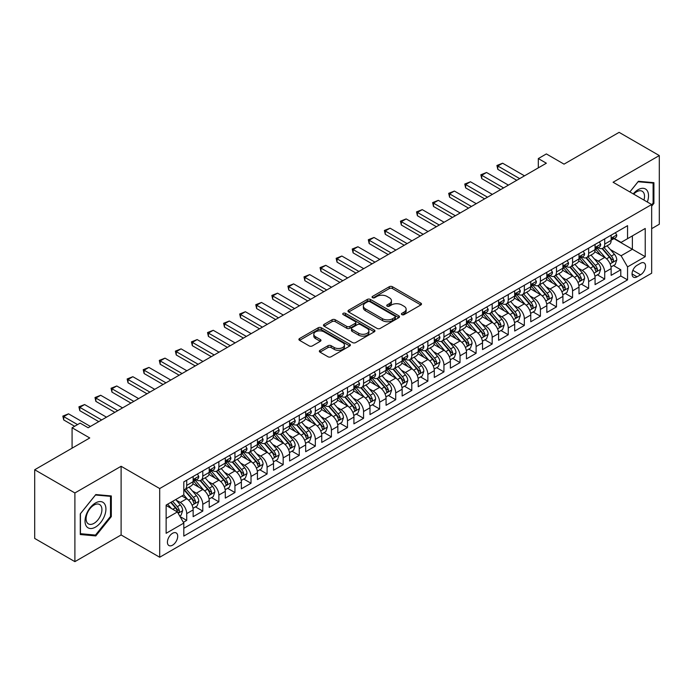 <?xml version="1.0" encoding="UTF-8"?>
<svg xmlns="http://www.w3.org/2000/svg" width="694" height="694" viewBox="0 0 694 694"><rect width="100%" height="100%" fill="white"/><g stroke="black" fill="none" stroke-linecap="round" stroke-linejoin="round"><path stroke-width="1.04" d="M401.869 314.634A1.562 0.902 0 0 0 404.082 314.634L420.842 304.952A2.229 1.293 0 0 0 421.501 304.041A2.229 1.293 0 0 0 420.842 303.131L392.44 286.726A2.229 1.293 0 0 0 389.282 286.726L372.513 296.407A1.562 0.902 0 0 0 372.062 297.049A1.562 0.902 0 0 0 372.513 297.683A1.562 0.902 0 0 0 374.725 297.683L376.894 296.433A7.14 4.121 0 0 1 386.992 296.433L389.36 297.795A7.14 4.121 0 0 1 391.451 300.719A7.14 4.121 0 0 1 389.36 303.634L387.191 304.883A1.562 0.902 0 0 0 386.732 305.525A1.562 0.902 0 0 0 387.191 306.158A1.562 0.902 0 0 0 389.403 306.158L391.572 304.909A7.14 4.121 0 0 1 401.67 304.909L404.038 306.271A7.14 4.121 0 0 1 406.129 309.186A7.14 4.121 0 0 1 404.038 312.1L401.869 313.358A1.562 0.902 0 0 0 401.41 313.992A1.562 0.902 0 0 0 401.869 314.634L401.869 313.358M172.563 545.172A7.278 4.199 120 0 0 177.317 538.761A7.278 4.199 120 0 0 176.198 532.931A7.278 4.199 120 0 0 172.563 533.296A7.278 4.199 120 0 0 167.809 539.706A7.278 4.199 120 0 0 168.928 545.536A7.278 4.199 120 0 0 172.563 545.172M320.003 350.323A2.229 1.293 0 0 0 319.353 351.233A2.229 1.293 0 0 0 320.003 352.144L327.976 356.751A2.229 1.293 0 0 0 331.133 356.751L349.75 345.994A2.229 1.293 0 0 0 350.409 345.083A2.229 1.293 0 0 0 349.75 344.172L321.348 327.776A2.229 1.293 0 0 0 318.19 327.776L299.565 338.525A2.229 1.293 0 0 0 298.914 339.435A2.229 1.293 0 0 0 299.565 340.346L309.194 345.907A2.229 1.293 0 0 0 312.352 345.907L320.324 341.301A2.229 1.293 0 0 0 320.975 340.39A2.229 1.293 0 0 0 320.324 339.479L315.544 336.729A5.968 3.444 0 0 1 313.801 334.291A5.968 3.444 0 0 1 317.488 331.107A5.968 3.444 0 0 1 323.994 331.853L342.689 342.645A5.968 3.444 0 0 1 344.441 345.083A5.968 3.444 0 0 1 340.754 348.267A5.968 3.444 0 0 1 334.248 347.521L331.133 345.725A2.229 1.293 0 0 0 327.976 345.725L320.003 350.323L320.003 352.144L327.976 347.581L327.976 345.725M651.666 228.656L659.3 224.249L659.3 155.56L619.109 132.354L564.04 164.14L546.36 153.929L538.318 158.57L546.36 163.211L88.155 427.756L80.122 423.114L72.081 427.756L72.081 448.177M74.891 492.957L74.891 561.646L121.112 534.961L121.112 466.273L74.891 492.957L34.7 469.751L89.76 437.966L72.081 427.756M121.112 466.273L159.698 488.55L651.666 204.522L651.666 273.21L159.698 557.239L159.698 488.55M659.3 155.56L613.08 182.244L651.666 204.522M377.05 328.409A2.229 1.293 0 0 0 380.208 328.409L398.833 317.661A2.229 1.293 0 0 0 399.484 316.75A2.229 1.293 0 0 0 398.833 315.839L370.423 299.444A2.229 1.293 0 0 0 367.265 299.444L348.648 310.192A2.229 1.293 0 0 0 347.998 311.103A2.229 1.293 0 0 0 348.648 312.014L377.05 328.409M343.825 314.972A1.562 0.902 0 0 1 345.412 315.189L345.412 313.332L374.292 330.006A2.229 1.293 0 0 1 374.942 330.917A2.229 1.293 0 0 1 374.292 331.827L355.666 342.576A2.229 1.293 0 0 1 352.517 342.576L324.107 326.18L324.107 324.358A2.229 1.293 0 0 0 323.456 325.269A2.229 1.293 0 0 0 324.107 326.18M324.107 324.358L332.079 319.761A2.229 1.293 0 0 1 335.237 319.761L346.757 326.406A2.229 1.293 0 0 0 349.906 326.406L355.198 323.352A2.229 1.293 0 0 0 355.849 322.441A2.229 1.293 0 0 0 355.198 321.53L343.2 314.608A1.562 0.902 0 0 1 342.749 313.974A1.562 0.902 0 0 1 343.712 313.141A1.562 0.902 0 0 1 345.412 313.332M74.891 561.646L34.7 538.44L34.7 469.751M183.372 522.313L186.712 520.387L180.041 516.536M176.241 500.148L180.275 502.473A9.091 5.248 60 0 1 186.712 513.612L193.14 509.899L193.14 516.674L202.787 511.105L195.474 506.88M192.316 490.866L196.359 493.191A9.091 5.248 60 0 1 202.787 504.33L209.215 500.617L209.215 507.392L218.862 501.823L211.549 497.598M208.4 481.584L212.433 483.909A9.091 5.248 60 0 1 218.862 495.048L225.298 491.335L225.298 498.11L234.945 492.54L227.623 488.324M224.474 472.302L228.508 474.627A9.091 5.248 60 0 1 234.945 485.765L241.373 482.052L241.373 488.828L251.02 483.258L243.707 479.042M240.549 463.019L244.592 465.344A9.091 5.248 60 0 1 251.02 476.483L257.448 472.77L257.448 479.545L267.095 473.976L259.782 469.76M256.633 453.737L260.666 456.062A9.091 5.248 60 0 1 267.095 467.201L273.531 463.488L273.531 470.263L283.169 464.694L275.856 460.478M272.707 444.455L276.741 446.78A9.091 5.248 60 0 1 283.169 457.919L289.606 454.206L289.606 460.981L299.253 455.411L291.94 451.195M288.782 435.173L292.816 437.498A9.091 5.248 60 0 1 299.253 448.636L305.681 444.923L305.681 451.699L315.328 446.129L308.015 441.913M304.857 425.89L308.899 428.215A9.091 5.248 60 0 1 315.328 439.354L321.756 435.641L321.756 442.416L331.402 436.847L324.089 432.631M320.94 416.608L324.974 418.933A9.091 5.248 60 0 1 331.402 430.072L337.839 426.359L337.839 433.134L347.486 427.565L340.164 423.349M337.015 407.326L341.049 409.651A9.091 5.248 60 0 1 347.486 420.79L353.914 417.077L353.914 423.852L363.561 418.291L356.248 414.066M353.09 398.044L357.132 400.369A9.091 5.248 60 0 1 363.561 411.507L369.989 407.794L369.989 414.578L379.635 409.009L372.322 404.784M369.173 388.761L373.207 391.086A9.091 5.248 60 0 1 379.635 402.225L386.064 398.512L386.064 405.296L395.71 399.727L388.397 395.502M385.248 379.479L389.282 381.804A9.091 5.248 60 0 1 395.71 392.943L402.147 389.23L402.147 396.014L411.794 390.444L404.472 386.22M401.323 370.197L405.357 372.522A9.091 5.248 60 0 1 411.794 383.661L418.222 379.948L418.222 386.732L427.868 381.162L420.555 376.937M417.398 360.915L421.44 363.24A9.091 5.248 60 0 1 427.868 374.378L434.297 370.665L434.297 377.449L443.943 371.88L436.63 367.655M433.481 351.632L437.515 353.957A9.091 5.248 60 0 1 443.943 365.096L450.38 361.383L450.38 368.167L460.027 362.598L452.705 358.373M449.556 342.35L453.59 344.684A9.091 5.248 60 0 1 460.027 355.822L466.455 352.11L466.455 358.885L476.101 353.315L468.788 349.091M465.631 333.068L469.673 335.402A9.091 5.248 60 0 1 476.101 346.54L482.53 342.827L482.53 349.603L492.176 344.033L484.863 339.808M481.714 323.786L485.748 326.119A9.091 5.248 60 0 1 492.176 337.258L498.604 333.545L498.604 340.32L508.251 334.751L500.938 330.526M497.789 314.503L501.823 316.837A9.091 5.248 60 0 1 508.251 327.976L514.688 324.263L514.688 331.038L524.334 325.469L517.013 321.244M513.864 305.221L517.898 307.555A9.091 5.248 60 0 1 524.334 318.693L530.763 314.981L530.763 321.756L540.409 316.186L533.096 311.962M529.938 295.939L533.981 298.273A9.091 5.248 60 0 1 540.409 309.411L546.837 305.698L546.837 312.474L556.484 306.904L549.171 302.679M546.022 286.657L550.056 288.99A9.091 5.248 60 0 1 556.484 300.129L562.921 296.416L562.921 303.191L572.567 297.622L565.246 293.397M562.097 277.374L566.131 279.708A9.091 5.248 60 0 1 572.567 290.847L578.996 287.134L578.996 293.909L588.642 288.34L581.329 284.115M578.171 268.092L582.214 270.426A9.091 5.248 60 0 1 588.642 281.564L595.07 277.852L595.07 284.627L604.717 279.057L604.717 272.282A9.091 5.248 -120 0 0 598.289 261.144L594.246 258.81M597.404 274.833L604.717 279.057M193.14 509.899A9.091 5.248 -120 0 0 186.712 498.76L181.889 495.976M209.215 500.617A9.091 5.248 -120 0 0 202.787 489.478L192.845 483.744M225.298 491.335A9.091 5.248 -120 0 0 218.862 480.196L208.92 474.462M241.373 482.052A9.091 5.248 -120 0 0 234.945 470.914L225.003 465.18M257.448 472.77A9.091 5.248 -120 0 0 251.02 461.631L241.078 455.897M273.531 463.488A9.091 5.248 -120 0 0 267.095 452.349L257.153 446.615M289.606 454.206A9.091 5.248 -120 0 0 283.169 443.067L273.228 437.333M305.681 444.923A9.091 5.248 -120 0 0 299.253 433.785L289.311 428.051M321.756 435.641A9.091 5.248 -120 0 0 315.328 424.502L305.386 418.768M337.839 426.359A9.091 5.248 -120 0 0 331.402 415.22L321.461 409.486M353.914 417.077A9.091 5.248 -120 0 0 347.486 405.938L337.536 400.204M369.989 407.794A9.091 5.248 -120 0 0 363.561 396.656L353.619 390.922M386.064 398.512A9.091 5.248 -120 0 0 379.635 387.373L369.694 381.639M402.147 389.23A9.091 5.248 -120 0 0 395.71 378.091L385.769 372.357M418.222 379.948A9.091 5.248 -120 0 0 411.794 368.809L401.852 363.075M434.297 370.665A9.091 5.248 -120 0 0 427.868 359.527L417.927 353.793M450.38 361.383A9.091 5.248 -120 0 0 443.943 350.253L434.002 344.51M466.455 352.11A9.091 5.248 -120 0 0 460.027 340.971L450.076 335.228M482.53 342.827A9.091 5.248 -120 0 0 476.101 331.689L466.16 325.946M498.604 333.545A9.091 5.248 -120 0 0 492.176 322.406L482.235 316.664M514.688 324.263A9.091 5.248 -120 0 0 508.251 313.124L498.309 307.381M530.763 314.981A9.091 5.248 -120 0 0 524.334 303.842L514.393 298.099M546.837 305.698A9.091 5.248 -120 0 0 540.409 294.56L530.468 288.817M562.921 296.416A9.091 5.248 -120 0 0 556.484 285.277L546.542 279.535M578.996 287.134A9.091 5.248 -120 0 0 572.567 275.995L562.617 270.252M595.07 277.852A9.091 5.248 -120 0 0 588.642 266.713L578.701 260.97M640.571 263.278L637.031 265.316A7.044 4.069 120 0 0 632.425 271.528A7.044 4.069 120 0 0 633.509 277.175A7.044 4.069 120 0 0 637.031 276.828L640.571 274.789A7.044 4.069 120 0 0 645.177 268.578A7.044 4.069 120 0 0 644.093 262.931A7.044 4.069 120 0 0 640.571 263.278M166.135 518.444L177.386 511.946L183.815 523.085L183.815 536.08L627.549 279.89L627.549 266.895L621.113 255.756L610.33 249.528M183.815 523.085L166.135 533.296L166.135 505.076L183.815 494.865L183.815 481.87L627.549 225.68L627.549 238.675L645.229 228.465L645.229 256.685L627.549 266.895M196.272 479.78L196.359 479.823A9.091 5.248 60 0 0 200.904 480.274L207.333 476.561A9.091 5.248 -120 0 0 209.215 472.397L209.215 467.201M212.347 470.497L212.433 470.541A9.091 5.248 60 0 0 216.979 470.992L223.416 467.279A9.091 5.248 -120 0 0 225.298 463.115L225.298 457.919M228.43 461.215L228.508 461.258A9.091 5.248 60 0 0 233.054 461.71L239.491 457.997A9.091 5.248 -120 0 0 241.373 453.833L241.373 448.636M244.505 451.933L244.592 451.976A9.091 5.248 60 0 0 249.137 452.427L255.566 448.714A9.091 5.248 -120 0 0 257.448 444.55L257.448 439.354M260.58 442.651L260.666 442.703A9.091 5.248 60 0 0 265.212 443.145L271.64 439.432A9.091 5.248 -120 0 0 273.531 435.277L273.531 430.072M276.654 433.368L276.741 433.42A9.091 5.248 60 0 0 281.287 433.863L287.724 430.15A9.091 5.248 -120 0 0 289.606 425.995L289.606 420.79M292.738 424.086L292.816 424.138A9.091 5.248 60 0 0 297.37 424.581L303.798 420.868A9.091 5.248 -120 0 0 305.681 416.712L305.681 411.507M308.813 414.804L308.899 414.856A9.091 5.248 60 0 0 313.445 415.298L319.873 411.585A9.091 5.248 -120 0 0 321.756 407.43L321.756 402.225M324.887 405.522L324.974 405.574A9.091 5.248 60 0 0 329.52 406.025L335.957 402.312A9.091 5.248 -120 0 0 337.839 398.148L337.839 392.943M340.971 396.239L341.049 396.291A9.091 5.248 60 0 0 345.595 396.742L352.032 393.03A9.091 5.248 -120 0 0 353.914 388.866L353.914 383.661M357.046 386.957L357.132 387.009A9.091 5.248 60 0 0 361.678 387.46L368.106 383.747A9.091 5.248 -120 0 0 369.989 379.583L369.989 374.378M373.12 377.675L373.207 377.727A9.091 5.248 60 0 0 377.753 378.178L384.181 374.465A9.091 5.248 -120 0 0 386.064 370.301L386.064 365.096M389.195 368.393L389.282 368.445A9.091 5.248 60 0 0 393.828 368.896L400.264 365.183A9.091 5.248 -120 0 0 402.147 361.019L402.147 355.814M405.279 359.11L405.357 359.162A9.091 5.248 60 0 0 409.911 359.613L416.339 355.901A9.091 5.248 -120 0 0 418.222 351.737L418.222 346.532M421.353 349.828L421.44 349.88A9.091 5.248 60 0 0 425.986 350.331L432.414 346.618A9.091 5.248 -120 0 0 434.297 342.454L434.297 337.249M437.428 340.546L437.515 340.598A9.091 5.248 60 0 0 442.061 341.049L448.489 337.336A9.091 5.248 -120 0 0 450.38 333.172L450.38 327.967M453.512 331.264L453.59 331.316A9.091 5.248 60 0 0 458.135 331.767L464.572 328.054A9.091 5.248 -120 0 0 466.455 323.89L466.455 318.693M469.586 321.981L469.673 322.033A9.091 5.248 60 0 0 474.219 322.484L480.647 318.772A9.091 5.248 -120 0 0 482.53 314.608L482.53 309.411M485.661 312.699L485.748 312.751A9.091 5.248 60 0 0 490.294 313.202L496.722 309.489A9.091 5.248 -120 0 0 498.604 305.325L498.604 300.129M501.736 303.417L501.823 303.469A9.091 5.248 60 0 0 506.368 303.92L512.805 300.207A9.091 5.248 -120 0 0 514.688 296.043L514.688 290.847M517.819 294.135L517.898 294.187A9.091 5.248 60 0 0 522.452 294.638L528.88 290.925A9.091 5.248 -120 0 0 530.763 286.761L530.763 281.564M533.894 284.852L533.981 284.904A9.091 5.248 60 0 0 538.527 285.355L544.955 281.643A9.091 5.248 -120 0 0 546.837 277.479L546.837 272.282M549.969 275.57L550.056 275.622A9.091 5.248 60 0 0 554.601 276.073L561.03 272.36A9.091 5.248 -120 0 0 562.921 268.196L562.921 263M566.052 266.288L566.131 266.34A9.091 5.248 60 0 0 570.676 266.791L577.113 263.078A9.091 5.248 -120 0 0 578.996 258.914L578.996 253.718M582.127 257.006L582.214 257.058A9.091 5.248 60 0 0 586.76 257.509L593.188 253.796A9.091 5.248 -120 0 0 595.07 249.632L595.07 244.435M183.815 528.281L620.792 275.995L620.792 269.775L611.145 275.344L611.145 268.569A9.091 5.248 -120 0 0 604.717 257.431L594.775 251.688M598.202 247.723L598.289 247.775A9.091 5.248 -120 0 0 602.834 248.226A9.091 5.248 -120 0 0 604.717 244.062L604.717 238.866M602.834 248.226L609.263 244.514A9.091 5.248 -120 0 0 611.145 240.35L611.145 235.153M186.712 480.196L186.712 485.392A9.091 5.248 60 0 1 184.83 489.556A9.091 5.248 60 0 1 183.815 489.929M184.83 489.556L191.258 485.843A9.091 5.248 -120 0 0 193.14 481.679L193.14 476.483M202.787 470.914L202.787 476.11A9.091 5.248 60 0 1 200.904 480.274M218.862 461.631L218.862 466.828A9.091 5.248 60 0 1 216.979 470.992M234.945 452.349L234.945 457.546A9.091 5.248 60 0 1 233.054 461.71M251.02 443.067L251.02 448.263A9.091 5.248 60 0 1 249.137 452.427M267.095 433.785L267.095 438.99A9.091 5.248 60 0 1 265.212 443.145M283.169 424.502L283.169 429.707A9.091 5.248 60 0 1 281.287 433.863M299.253 415.22L299.253 420.425A9.091 5.248 60 0 1 297.37 424.581M315.328 405.938L315.328 411.143A9.091 5.248 60 0 1 313.445 415.298M331.402 396.656L331.402 401.861A9.091 5.248 60 0 1 329.52 406.025M347.486 387.373L347.486 392.578A9.091 5.248 60 0 1 345.595 396.742M363.561 378.091L363.561 383.296A9.091 5.248 60 0 1 361.678 387.46M379.635 368.809L379.635 374.014A9.091 5.248 60 0 1 377.753 378.178M395.71 359.527L395.71 364.732A9.091 5.248 60 0 1 393.828 368.896M411.794 350.244L411.794 355.449A9.091 5.248 60 0 1 409.911 359.613M427.868 340.962L427.868 346.167A9.091 5.248 60 0 1 425.986 350.331M443.943 331.68L443.943 336.885A9.091 5.248 60 0 1 442.061 341.049M460.027 322.406L460.027 327.603A9.091 5.248 60 0 1 458.135 331.767M476.101 313.124L476.101 318.32A9.091 5.248 60 0 1 474.219 322.484M492.176 303.842L492.176 309.038A9.091 5.248 60 0 1 490.294 313.202M508.251 294.56L508.251 299.756A9.091 5.248 60 0 1 506.368 303.92M524.334 285.277L524.334 290.474A9.091 5.248 60 0 1 522.452 294.638M540.409 275.995L540.409 281.191A9.091 5.248 60 0 1 538.527 285.355M556.484 266.713L556.484 271.909A9.091 5.248 60 0 1 554.601 276.073M572.567 257.431L572.567 262.627A9.091 5.248 60 0 1 570.676 266.791M588.642 248.148L588.642 253.345A9.091 5.248 60 0 1 586.76 257.509M588.642 281.564L588.642 288.34M572.567 290.847L572.567 297.622M556.484 300.129L556.484 306.904M540.409 309.411L540.409 316.186M524.334 318.693L524.334 325.469M508.251 327.976L508.251 334.751M492.176 337.258L492.176 344.033M476.101 346.54L476.101 353.315M460.027 355.822L460.027 362.598M443.943 365.096L443.943 371.88M427.868 374.378L427.868 381.162M411.794 383.661L411.794 390.444M395.71 392.943L395.71 399.727M379.635 402.225L379.635 409.009M363.561 411.507L363.561 418.291M347.486 420.79L347.486 427.565M331.402 430.072L331.402 436.847M315.328 439.354L315.328 446.129M299.253 448.636L299.253 455.411M283.169 457.919L283.169 464.694M267.095 467.201L267.095 473.976M251.02 476.483L251.02 483.258M234.945 485.765L234.945 492.54M218.862 495.048L218.862 501.823M202.787 504.33L202.787 511.105M186.712 513.612L186.712 520.387M177.386 511.946L166.135 505.449M621.113 255.756L632.373 249.259L632.373 235.891L645.229 228.465M613.956 238.632L645.229 256.685M614.277 238.441L621.113 242.388L627.549 238.675M121.112 534.961L159.698 557.239M538.318 158.57L538.318 167.853M613.479 265.55L620.792 269.775M620.792 275.995L627.549 279.89M651.666 206.153L653.913 203.351L653.913 182.669L638.402 181.281L629.848 191.926M80.278 534.536L95.789 535.924L111.309 516.622L111.309 495.941L95.789 494.553L80.278 513.855L80.278 534.536M653.106 202.891L653.913 203.351M110.502 516.163L111.309 516.622M94.158 534.979L95.789 535.924M402.494 314.85L404.038 313.957A7.14 4.121 0 0 0 406.129 311.042L406.129 309.186M391.451 300.719L391.451 302.575A7.14 4.121 0 0 1 389.36 305.49L387.816 306.375M420.842 303.131L420.842 304.952L392.44 288.583A2.229 1.293 0 0 0 389.282 288.583L373.138 297.908M398.798 317.678L370.423 301.3A2.229 1.293 0 0 0 367.265 301.3L348.674 312.031M394.886 317.392A1.562 0.902 0 0 0 395.346 316.75A1.562 0.902 0 0 0 394.886 316.108L369.954 301.717A1.562 0.902 0 0 0 367.742 301.717L365.452 303.035A7.14 4.121 0 0 0 363.361 305.95A7.14 4.121 0 0 0 365.452 308.873L382.498 318.711A7.14 4.121 0 0 0 392.596 318.711L394.886 317.392L394.886 319.249A1.562 0.902 0 0 0 395.346 318.607L395.346 316.75M363.361 305.95L363.361 307.806A7.14 4.121 0 0 0 365.452 310.73L365.452 308.873M394.886 319.249L392.596 320.567A7.14 4.121 0 0 1 382.498 320.567L365.452 310.73M324.141 326.197L332.079 321.617L332.079 319.761M355.849 322.441L355.849 324.298A2.229 1.293 0 0 1 355.198 325.208L349.906 328.262A2.229 1.293 0 0 1 346.757 328.262L335.237 321.617A2.229 1.293 0 0 0 332.079 321.617M345.412 315.189L374.266 331.845M358.711 333.311A5.968 3.444 0 0 0 365.218 334.057A5.968 3.444 0 0 0 368.896 330.873A5.968 3.444 0 0 0 367.152 328.436L360.559 324.627A2.229 1.293 0 0 0 357.41 324.627L352.118 327.681A2.229 1.293 0 0 0 351.468 328.592A2.229 1.293 0 0 0 352.118 329.503L358.711 333.311L358.711 335.167A5.968 3.444 0 0 0 365.218 335.913A5.968 3.444 0 0 0 368.896 332.73L368.896 330.873M351.468 328.592L351.468 330.448A2.229 1.293 0 0 0 352.118 331.359L352.118 329.503M358.711 335.167L352.118 331.359M344.441 345.083L344.441 346.939A5.968 3.444 0 0 1 340.754 350.123A5.968 3.444 0 0 1 334.248 349.377L331.133 347.581A2.229 1.293 0 0 0 327.976 347.581M313.801 334.291L313.801 336.148A5.968 3.444 0 0 0 315.544 338.585L315.544 336.729M320.29 341.318L315.544 338.585M349.75 344.172L349.75 345.994L321.348 329.633A2.229 1.293 0 0 0 318.19 329.633L299.6 340.364M611.015 266.973L615.17 264.579L616.775 259.938A6.029 3.479 -120 0 0 614.433 254.273L607.085 245.771M605.61 258.012L597.213 248.296M600.831 255.184L595.964 249.545A14.435 8.337 -120 0 0 595.513 249.042M602.019 248.547L609.445 257.153A6.029 3.479 60 0 1 611.596 261.308C612.498 262.514 613.14 262.141 613.522 260.189A6.029 3.479 -120 0 0 611.371 256.043L604.032 247.532M602.453 248.409L610.434 257.656A3.071 1.77 60 0 1 611.206 258.853L613.522 260.189M611.596 261.308L612.03 262.02M615.413 232.69L616.775 235.058A6.029 3.479 60 0 1 615.526 237.721L612.472 239.491A6.029 3.479 -120 0 0 613.522 238.103L613.392 237.565M611.353 239.768L611.371 239.768A6.029 3.479 -120 0 0 612.472 239.491M612.741 237.652L613.522 238.103C613.14 237.192 612.498 237.565 611.596 239.213A6.029 3.479 60 0 1 611.145 240.072M519.667 178.618L497.806 165.996L497.806 169.345L496.921 165.484L502.63 163.211L524.49 175.834M516.778 180.293L497.806 169.345M502.63 163.211L497.806 165.996L496.921 165.484M647.337 202.023A14.782 8.536 120 0 0 638.081 189.714A14.782 8.536 120 0 0 633.24 193.878M643.963 200.072A11.191 6.463 120 0 0 642.21 191.249A11.191 6.463 120 0 0 636.615 191.796A11.191 6.463 120 0 0 633.683 194.138M629.874 191.943L638.081 181.741L653.106 183.077L653.106 203.125L651.666 204.921M652.117 182.505L653.106 183.077M104.525 515.859A14.782 8.536 120 0 0 100.699 501.589A14.782 8.536 120 0 0 86.42 514.245A14.782 8.536 120 0 0 90.246 528.516A14.782 8.536 120 0 0 104.525 515.859M100.856 514.818A11.191 6.463 120 0 0 99.598 504.512A11.191 6.463 120 0 0 87.158 513.595A11.191 6.463 120 0 0 88.416 523.901A11.191 6.463 120 0 0 100.856 514.818M80.443 533.755L80.443 513.707L95.468 495.013L110.502 496.349L110.502 516.397L95.468 535.091L80.278 533.66M109.505 495.776L110.502 496.349M594.94 276.255L599.087 273.861L600.7 269.22A6.029 3.479 -120 0 0 598.349 263.555L591.002 255.054M589.536 267.294L581.138 257.578M584.756 264.466L579.88 258.827A14.435 8.337 -120 0 0 579.438 258.324M585.936 257.83L593.37 266.435A6.029 3.479 60 0 1 595.513 270.591C596.424 271.796 597.066 271.423 597.447 269.472A6.029 3.479 -120 0 0 595.296 265.325L587.948 256.815M586.378 257.691L594.359 266.938A3.071 1.77 60 0 1 595.131 268.136L597.447 269.472M595.513 270.591L595.955 271.302M578.857 285.538L583.012 283.143L584.617 278.494A6.029 3.479 -120 0 0 582.275 272.837L574.927 264.336M573.461 276.576L565.063 266.86M568.681 273.748L563.806 268.11A14.435 8.337 -120 0 0 563.363 267.606M569.861 267.112L577.287 275.718A6.029 3.479 60 0 1 579.438 279.873C580.34 281.079 580.991 280.706 581.364 278.754A6.029 3.479 -120 0 0 579.221 274.607L571.873 266.097M570.294 266.973L578.284 276.221A3.071 1.77 60 0 1 579.056 277.418L581.364 278.754M579.438 279.873L579.88 280.584M562.782 294.82L566.937 292.426L568.542 287.776A6.029 3.479 -120 0 0 566.2 282.12L558.852 273.618M557.377 285.859L548.98 276.143M552.606 283.031L547.731 277.392A14.435 8.337 -120 0 0 547.28 276.889M553.786 276.394L561.212 285A6.029 3.479 60 0 1 563.363 289.146C564.265 290.361 564.907 289.988 565.289 288.036A6.029 3.479 -120 0 0 563.146 283.889L555.799 275.379M554.22 276.255L562.201 285.503A3.071 1.77 60 0 1 562.981 286.7L565.289 288.036M563.363 289.146L563.797 289.866M546.707 304.102L550.863 301.708L552.467 297.058A6.029 3.479 -120 0 0 550.116 291.402L542.777 282.9M541.303 295.141L532.905 285.425M536.523 292.313L531.656 286.674A14.435 8.337 -120 0 0 531.205 286.171M537.703 285.676L545.137 294.282A6.029 3.479 60 0 1 547.288 298.429C548.191 299.643 548.833 299.27 549.214 297.318A6.029 3.479 -120 0 0 547.063 293.172L539.724 284.661M538.145 285.538L546.126 294.785A3.071 1.77 60 0 1 546.898 295.982L549.214 297.318M547.288 298.429L547.722 299.149M599.33 241.972L600.7 244.34A6.029 3.479 60 0 1 599.451 247.003L596.398 248.773A6.029 3.479 -120 0 0 597.447 247.385L597.317 246.847M595.27 249.051L595.296 249.051A6.029 3.479 -120 0 0 596.398 248.773M596.667 246.934L597.447 247.385C597.066 246.474 596.424 246.847 595.513 248.495A6.029 3.479 60 0 1 595.07 249.354M503.592 187.9L481.731 175.278L481.731 178.618L480.847 174.767L486.546 172.494L508.416 185.116M500.695 189.575L481.731 178.618M486.546 172.494L481.731 175.278L480.847 174.767M583.255 251.254L584.617 253.622A6.029 3.479 60 0 1 583.376 256.286L580.323 258.055A6.029 3.479 -120 0 0 581.364 256.667L581.242 256.129M579.195 258.333L579.221 258.333A6.029 3.479 -120 0 0 580.323 258.055M580.592 256.216L581.364 256.667C580.991 255.756 580.349 256.129 579.438 257.778A6.029 3.479 60 0 1 578.996 258.636M487.518 197.183L465.648 184.561L465.648 187.9L464.763 184.049L470.471 181.776L492.341 194.398M484.62 198.857L465.648 187.9M470.471 181.776L465.648 184.561L464.763 184.049M567.18 260.536L568.542 262.905A6.029 3.479 60 0 1 567.293 265.568L564.239 267.329A6.029 3.479 -120 0 0 565.289 265.949L565.168 265.412M563.12 267.615L563.146 267.615A6.029 3.479 -120 0 0 564.239 267.329M564.517 265.498L565.289 265.949C564.916 265.039 564.265 265.412 563.363 267.06A6.029 3.479 60 0 1 562.921 267.919M471.434 206.465L449.573 193.843L449.573 197.183L448.688 193.331L454.397 191.058L476.258 203.68M468.545 208.139L449.573 197.183M454.397 191.058L449.573 193.843L448.688 193.331M551.097 269.819L552.467 272.187A6.029 3.479 60 0 1 551.218 274.85L548.165 276.611A6.029 3.479 -120 0 0 549.214 275.223L549.084 274.694M547.037 276.897L547.063 276.897A6.029 3.479 -120 0 0 548.165 276.611M548.434 274.781L549.214 275.223C548.833 274.321 548.191 274.694 547.288 276.342A6.029 3.479 60 0 1 546.837 277.201M455.359 215.747L433.498 203.125L433.498 206.465L432.614 202.613L438.322 200.34L460.183 212.963M452.471 217.422L433.498 206.465M438.322 200.34L433.498 203.125L432.614 202.613M530.624 313.384L534.779 310.981L536.393 306.34A6.029 3.479 -120 0 0 534.042 300.684L526.694 292.183M525.228 304.423L516.83 294.707M520.448 301.595L515.573 295.956A14.435 8.337 -120 0 0 515.13 295.453M521.628 294.959L529.062 303.564A6.029 3.479 60 0 1 531.205 307.711C532.116 308.925 532.758 308.552 533.139 306.601A6.029 3.479 -120 0 0 530.988 302.454L523.64 293.944M522.062 294.82L530.051 304.067A3.071 1.77 60 0 1 530.823 305.265L533.139 306.601M531.205 307.711L531.647 308.431M535.022 279.101L536.393 281.469A6.029 3.479 60 0 1 535.143 284.132L532.09 285.893A6.029 3.479 -120 0 0 533.139 284.505L533.009 283.976M530.962 286.18L530.988 286.18A6.029 3.479 -120 0 0 532.09 285.893M532.359 284.063L533.139 284.505C532.758 283.603 532.116 283.976 531.205 285.624A6.029 3.479 60 0 1 530.763 286.483M439.285 225.029L417.415 212.407L417.415 215.747L416.53 211.896L422.238 209.623L444.108 222.245M436.387 226.704L417.415 215.747M422.238 209.623L417.415 212.407L416.53 211.896M514.549 322.667L518.704 320.264L520.309 315.623A6.029 3.479 -120 0 0 517.967 309.966L510.619 301.465M509.144 313.705L500.756 303.989M504.373 310.877L499.498 305.239A14.435 8.337 -120 0 0 499.047 304.735M505.553 304.241L512.979 312.847A6.029 3.479 60 0 1 515.13 316.993C516.032 318.208 516.674 317.835 517.056 315.883A6.029 3.479 -120 0 0 514.913 311.736L507.566 303.226M505.987 304.102L513.976 313.35A3.071 1.77 60 0 1 514.748 314.547L517.056 315.883M515.13 316.993L515.564 317.713M518.947 288.383L520.309 290.751A6.029 3.479 60 0 1 519.069 293.415L516.006 295.176A6.029 3.479 -120 0 0 517.056 293.788L516.935 293.258M514.887 295.462L514.913 295.462A6.029 3.479 -120 0 0 516.006 295.176M516.284 293.345L517.056 293.788C516.683 292.885 516.041 293.258 515.13 294.907A6.029 3.479 60 0 1 514.688 295.765M423.21 234.312L401.34 221.69L401.34 225.029L400.455 221.178L406.163 218.905L428.033 231.527M420.312 235.986L401.34 225.029M406.163 218.905L401.34 221.69L400.455 221.178M498.474 331.949L502.63 329.546L504.234 324.905A6.029 3.479 -120 0 0 501.892 319.249L494.544 310.747M493.07 322.988L484.672 313.272M488.29 320.16L483.423 314.521A14.435 8.337 -120 0 0 482.972 314.018M489.478 313.523L496.904 322.129A6.029 3.479 60 0 1 499.055 326.275C499.958 327.49 500.6 327.117 500.981 325.165A6.029 3.479 -120 0 0 498.83 321.018L491.491 312.508M489.912 313.384L497.893 322.632A3.071 1.77 60 0 1 498.665 323.829L500.981 325.165M499.055 326.275L499.489 326.995M502.872 297.665L504.234 300.034A6.029 3.479 60 0 1 502.985 302.697L499.932 304.458A6.029 3.479 -120 0 0 500.981 303.07L500.851 302.541M498.812 304.744L498.83 304.744A6.029 3.479 -120 0 0 499.932 304.458M500.201 302.627L500.981 303.07C500.6 302.168 499.958 302.541 499.055 304.189A6.029 3.479 60 0 1 498.604 305.048M407.126 243.594L385.265 230.972L385.265 234.312L384.381 230.46L390.089 228.187L411.95 240.809M404.238 245.268L385.265 234.312M390.089 228.187L385.265 230.972L384.381 230.46M482.399 341.231L486.546 338.828L488.16 334.187A6.029 3.479 -120 0 0 485.809 328.531L478.47 320.029M476.995 332.27L468.597 322.554M472.215 329.442L467.34 323.803A14.435 8.337 -120 0 0 466.897 323.3M473.395 322.805L480.829 331.411A6.029 3.479 60 0 1 482.972 335.558C483.883 336.772 484.525 336.399 484.906 334.447A6.029 3.479 -120 0 0 482.755 330.301L475.407 321.79M473.837 322.667L481.818 331.914A3.071 1.77 60 0 1 482.59 333.111L484.906 334.447M482.972 335.558L483.414 336.278M486.789 306.948L488.16 309.316A6.029 3.479 60 0 1 486.91 311.979L483.857 313.74A6.029 3.479 -120 0 0 484.906 312.352L484.776 311.823M482.729 314.026L482.755 314.026A6.029 3.479 -120 0 0 483.857 313.74M484.126 311.91L484.906 312.352C484.525 311.45 483.883 311.823 482.972 313.471A6.029 3.479 60 0 1 482.53 314.33M391.052 252.876L369.191 240.254L369.191 243.594L368.306 239.742L374.014 237.469L395.875 250.092M388.154 254.551L369.191 243.594M374.014 237.469L369.191 240.254L368.306 239.742M466.316 350.513L470.471 348.11L472.076 343.469A6.029 3.479 -120 0 0 469.734 337.813L462.386 329.312M460.92 341.552L452.523 331.836M456.14 338.724L451.265 333.085A14.435 8.337 -120 0 0 450.822 332.582M457.32 332.088L464.746 340.693A6.029 3.479 60 0 1 466.897 344.84C467.799 346.054 468.45 345.681 468.823 343.73A6.029 3.479 -120 0 0 466.68 339.583L459.333 331.073M457.754 331.949L465.743 341.196A3.071 1.77 60 0 1 466.515 342.394L468.823 343.73M466.897 344.84L467.34 345.56M470.714 316.23L472.076 318.598A6.029 3.479 60 0 1 470.836 321.261L467.782 323.022A6.029 3.479 -120 0 0 468.823 321.634L468.702 321.105M466.654 323.309L466.68 323.309A6.029 3.479 -120 0 0 467.782 323.022M468.051 321.192L468.823 321.634C468.45 320.732 467.808 321.105 466.897 322.753A6.029 3.479 60 0 1 466.455 323.612M374.977 262.159L353.107 249.536L353.107 252.876L352.222 249.025L357.931 246.752L379.8 259.374M372.079 263.833L353.107 252.876M357.931 246.752L353.107 249.536L352.222 249.025M450.241 359.796L454.397 357.393L456.001 352.752A6.029 3.479 -120 0 0 453.659 347.095L446.311 338.594M444.837 350.834L436.448 341.118M440.065 348.006L435.19 342.368A14.435 8.337 -120 0 0 434.739 341.864M441.245 341.37L448.671 349.976A6.029 3.479 60 0 1 450.822 354.122C451.725 355.337 452.367 354.964 452.748 353.012A6.029 3.479 -120 0 0 450.606 348.865L443.258 340.355M441.679 341.231L449.66 350.479A3.071 1.77 60 0 1 450.441 351.676L452.748 353.012M450.822 354.122L451.256 354.842M454.639 325.512L456.001 327.88A6.029 3.479 60 0 1 454.752 330.544L451.699 332.305A6.029 3.479 -120 0 0 452.748 330.917L452.627 330.387M450.579 332.591L450.606 332.591A6.029 3.479 -120 0 0 451.699 332.305M451.976 330.474L452.748 330.917C452.375 330.014 451.725 330.387 450.822 332.036A6.029 3.479 60 0 1 450.38 332.894M358.893 271.441L337.032 258.819L337.032 262.159L336.148 258.307L341.856 256.034L363.717 268.656M356.005 273.115L337.032 262.159M341.856 256.034L337.032 258.819L336.148 258.307M434.166 369.078L438.322 366.675L439.927 362.034A6.029 3.479 -120 0 0 437.576 356.378L430.237 347.876M428.762 360.117L420.364 350.401M423.982 357.289L419.115 351.65A14.435 8.337 -120 0 0 418.664 351.147M425.162 350.652L432.596 359.258A6.029 3.479 60 0 1 434.748 363.404C435.65 364.619 436.292 364.246 436.673 362.294A6.029 3.479 -120 0 0 434.522 358.147L427.183 349.637M425.604 350.513L433.585 359.761A3.071 1.77 60 0 1 434.357 360.958L436.673 362.294M434.748 363.404L435.181 364.124M438.556 334.794L439.927 337.163A6.029 3.479 60 0 1 438.677 339.826L435.624 341.587A6.029 3.479 -120 0 0 436.673 340.199L436.543 339.67M434.505 341.873L434.522 341.873A6.029 3.479 -120 0 0 435.624 341.587M435.893 339.756L436.673 340.199C436.292 339.297 435.65 339.67 434.748 341.318A6.029 3.479 60 0 1 434.297 342.177M342.819 280.723L320.958 268.101L320.958 271.441L320.073 267.589L325.781 265.316L347.642 277.938M339.93 282.397L320.958 271.441M325.781 265.316L320.958 268.101L320.073 267.589M418.083 378.36L422.238 375.957L423.852 371.316A6.029 3.479 -120 0 0 421.501 365.66L414.153 357.158M412.687 369.399L404.29 359.683M407.907 366.571L403.032 360.932A14.435 8.337 -120 0 0 402.589 360.429M409.087 359.934L416.521 368.54A6.029 3.479 60 0 1 418.664 372.687C419.575 373.901 420.217 373.528 420.599 371.576A6.029 3.479 -120 0 0 418.447 367.421L411.1 358.919M409.529 359.796L417.51 369.043A3.071 1.77 60 0 1 418.282 370.24L420.599 371.576M418.664 372.687L419.107 373.407M422.481 344.077L423.852 346.445A6.029 3.479 60 0 1 422.603 349.108L419.549 350.869A6.029 3.479 -120 0 0 420.599 349.481L420.469 348.952M418.421 351.155L418.447 351.155A6.029 3.479 -120 0 0 419.549 350.869M419.818 349.039L420.599 349.481C420.217 348.579 419.575 348.952 418.664 350.6A6.029 3.479 60 0 1 418.222 351.459M326.744 290.005L304.874 277.383L304.874 280.723L303.989 276.871L309.697 274.598L331.567 287.221M323.846 291.68L304.874 280.723M309.697 274.598L304.874 277.383L303.989 276.871M402.008 387.642L406.163 385.239L407.768 380.598A6.029 3.479 -120 0 0 405.426 374.942L398.078 366.441M396.604 378.681L388.215 368.965M391.832 375.853L386.957 370.214A14.435 8.337 -120 0 0 386.506 369.711M393.012 369.217L400.438 377.822A6.029 3.479 60 0 1 402.589 381.969C403.492 383.183 404.134 382.81 404.515 380.859A6.029 3.479 -120 0 0 402.373 376.703L395.025 368.202M393.446 369.078L401.436 378.325A3.071 1.77 60 0 1 402.208 379.523L404.515 380.859M402.589 381.969L403.032 382.689M406.406 353.359L407.768 355.727A6.029 3.479 60 0 1 406.528 358.39L403.466 360.151A6.029 3.479 -120 0 0 404.515 358.763L404.394 358.234M402.347 360.438L402.373 360.438A6.029 3.479 -120 0 0 403.466 360.151M403.743 358.321L404.515 358.763C404.142 357.861 403.5 358.234 402.589 359.882A6.029 3.479 60 0 1 402.147 360.741M310.669 299.288L288.799 286.665L288.799 290.005L287.915 286.154L293.623 283.881L315.492 296.503M307.772 300.962L288.799 290.005M293.623 283.881L288.799 286.665L287.915 286.154M385.933 396.925L390.089 394.522L391.694 389.881A6.029 3.479 -120 0 0 389.351 384.224L382.004 375.723M380.529 387.963L372.131 378.247M375.749 385.135L370.882 379.497A14.435 8.337 -120 0 0 370.431 378.993M376.937 378.499L384.363 387.105A6.029 3.479 60 0 1 386.515 391.251C387.417 392.466 388.059 392.093 388.44 390.141A6.029 3.479 -120 0 0 386.289 385.985L378.95 377.484M377.371 378.36L385.352 387.608A3.071 1.77 60 0 1 386.124 388.805L388.44 390.141M386.515 391.251L386.948 391.971M390.332 362.641L391.694 365.009A6.029 3.479 60 0 1 390.444 367.673L387.391 369.434A6.029 3.479 -120 0 0 388.44 368.046L388.31 367.516M386.272 369.72L386.289 369.72A6.029 3.479 -120 0 0 387.391 369.434M387.66 367.603L388.44 368.046C388.059 367.143 387.417 367.508 386.515 369.165A6.029 3.479 60 0 1 386.064 370.023M294.586 308.57L272.725 295.948L272.725 299.288L271.84 295.436L277.548 293.163L299.409 305.785M291.697 310.244L272.725 299.288M277.548 293.163L272.725 295.948L271.84 295.436M369.859 406.207L374.014 403.804L375.619 399.163A6.029 3.479 -120 0 0 373.268 393.507L365.929 385.005M364.454 397.246L356.057 387.53M359.674 394.418L354.799 388.779A14.435 8.337 -120 0 0 354.356 388.276M360.854 387.781L368.288 396.387A6.029 3.479 60 0 1 370.431 400.533C371.342 401.748 371.984 401.375 372.366 399.423A6.029 3.479 -120 0 0 370.214 395.268L362.867 386.766M361.296 387.642L369.277 396.89A3.071 1.77 60 0 1 370.049 398.087L372.366 399.423M370.431 400.533L370.874 401.253M374.248 371.923L375.619 374.292A6.029 3.479 60 0 1 374.37 376.955L371.316 378.716A6.029 3.479 -120 0 0 372.366 377.328L372.236 376.799M370.188 379.002L370.214 379.002A6.029 3.479 -120 0 0 371.316 378.716M371.585 376.885L372.366 377.328C371.984 376.426 371.342 376.79 370.431 378.447A6.029 3.479 60 0 1 369.989 379.306M278.511 317.852L256.65 305.23L256.65 308.57L255.765 304.718L261.473 302.445L283.334 315.067M275.613 319.526L256.65 308.57M261.473 302.445L256.65 305.23L255.765 304.718M353.775 415.489L357.931 413.086L359.535 408.445A6.029 3.479 -120 0 0 357.193 402.789L349.845 394.287M348.379 406.528L339.982 396.812M343.599 403.7L338.724 398.061A14.435 8.337 -120 0 0 338.282 397.558M344.779 397.063L352.205 405.669A6.029 3.479 60 0 1 354.356 409.816C355.267 411.03 355.909 410.657 356.291 408.705A6.029 3.479 -120 0 0 354.14 404.55L346.792 396.048M345.213 396.925L353.203 406.172A3.071 1.77 60 0 1 353.975 407.369L356.291 408.705M354.356 409.816L354.799 410.536M358.173 381.206L359.535 383.574A6.029 3.479 60 0 1 358.295 386.237L355.241 387.998A6.029 3.479 -120 0 0 356.291 386.61L356.161 386.081M354.113 388.284L354.14 388.284A6.029 3.479 -120 0 0 355.241 387.998M355.51 386.168L356.291 386.61C355.909 385.708 355.267 386.072 354.356 387.729A6.029 3.479 60 0 1 353.914 388.588M262.436 327.134L240.566 314.512L240.566 317.852L239.682 314L245.39 311.727L267.259 324.35M259.539 328.809L240.566 317.852M245.39 311.727L240.566 314.512L239.682 314M337.7 424.771L341.856 422.368L343.461 417.727A6.029 3.479 -120 0 0 341.118 412.071L333.771 403.57M332.296 415.81L323.907 406.094M327.525 412.982L322.649 407.343A14.435 8.337 -120 0 0 322.198 406.84M328.704 406.346L336.13 414.951A6.029 3.479 60 0 1 338.282 419.098C339.184 420.312 339.826 419.939 340.207 417.988A6.029 3.479 -120 0 0 338.065 413.832L330.717 405.331M329.138 406.207L337.119 415.446A3.071 1.77 60 0 1 337.9 416.652L340.207 417.988M338.282 419.098L338.715 419.818M342.099 390.488L343.461 392.856A6.029 3.479 60 0 1 342.211 395.519L339.158 397.28A6.029 3.479 -120 0 0 340.207 395.892L340.086 395.363M338.039 397.567L338.065 397.567A6.029 3.479 -120 0 0 339.158 397.28M339.435 395.441L340.207 395.892C339.834 394.99 339.184 395.354 338.282 397.011A6.029 3.479 60 0 1 337.839 397.862M246.353 336.417L224.492 323.794L224.492 327.134L223.607 323.283L229.315 321.01L251.176 333.632M243.464 338.091L224.492 327.134M229.315 321.01L224.492 323.794L223.607 323.283M321.626 434.054L325.781 431.651L327.386 427.01A6.029 3.479 -120 0 0 325.035 421.353L317.696 412.852M316.221 425.092L307.824 415.376M311.441 422.264L306.575 416.626A14.435 8.337 -120 0 0 306.123 416.122M312.621 415.628L320.055 424.234A6.029 3.479 60 0 1 322.207 428.38C323.109 429.595 323.751 429.222 324.133 427.27A6.029 3.479 -120 0 0 321.981 423.114L314.642 414.613M313.063 415.489L321.044 424.728A3.071 1.77 60 0 1 321.816 425.934L324.133 427.27M322.207 428.38L322.641 429.1M326.015 399.77L327.386 402.138A6.029 3.479 60 0 1 326.137 404.802L323.083 406.563A6.029 3.479 -120 0 0 324.133 405.175L324.003 404.645M321.964 406.849L321.981 406.849A6.029 3.479 -120 0 0 323.083 406.563M323.352 404.723L324.133 405.175C323.751 404.272 323.109 404.637 322.207 406.294A6.029 3.479 60 0 1 321.756 407.144M230.278 345.699L208.417 333.077L208.417 336.417L207.532 332.565L213.24 330.292L235.101 342.914M227.389 347.373L208.417 336.417M213.24 330.292L208.417 333.077L207.532 332.565M305.542 443.336L309.697 440.933L311.311 436.292A6.029 3.479 -120 0 0 308.96 430.636L301.612 422.134M300.146 434.375L291.749 424.659M295.366 431.547L290.491 425.908A14.435 8.337 -120 0 0 290.049 425.405M296.546 424.91L303.981 433.516A6.029 3.479 60 0 1 306.123 437.662C307.034 438.877 307.676 438.504 308.058 436.552A6.029 3.479 -120 0 0 305.907 432.397L298.559 423.895M296.989 424.771L304.97 434.01A3.071 1.77 60 0 1 305.742 435.216L308.058 436.552M306.123 437.662L306.566 438.382M309.94 409.052L311.311 411.421A6.029 3.479 60 0 1 310.062 414.084L307.008 415.845A6.029 3.479 -120 0 0 308.058 414.457L307.928 413.928M305.881 416.131L305.907 416.131A6.029 3.479 -120 0 0 307.008 415.845M307.277 414.006L308.058 414.457C307.676 413.555 307.034 413.919 306.123 415.576A6.029 3.479 60 0 1 305.681 416.426M214.203 354.981L192.333 342.359L192.333 345.699L191.449 341.847L197.157 339.574L219.026 352.196M211.306 356.655L192.333 345.699M197.157 339.574L192.333 342.359L191.449 341.847M289.467 452.618L293.623 450.215L295.228 445.574A6.029 3.479 -120 0 0 292.885 439.918L285.538 431.416M284.063 443.657L275.674 433.941M279.292 440.829L274.416 435.19A14.435 8.337 -120 0 0 273.965 434.687M280.471 434.192L287.897 442.798A6.029 3.479 60 0 1 290.049 446.945C290.951 448.159 291.601 447.786 291.974 445.834A6.029 3.479 -120 0 0 289.832 441.679L282.484 433.177M280.905 434.054L288.895 443.293A3.071 1.77 60 0 1 289.667 444.498L291.974 445.834M290.049 446.945L290.491 447.665M293.866 418.335L295.228 420.703A6.029 3.479 60 0 1 293.987 423.366L290.925 425.127A6.029 3.479 -120 0 0 291.974 423.739L291.853 423.21M289.806 425.413L289.832 425.413A6.029 3.479 -120 0 0 290.925 425.127M291.202 423.288L291.974 423.739C291.601 422.837 290.959 423.201 290.049 424.858A6.029 3.479 60 0 1 289.606 425.708M198.128 364.263L176.259 351.641L176.259 354.981L175.374 351.129L181.082 348.856L202.952 361.479M195.231 365.938L176.259 354.981M181.082 348.856L176.259 351.641L175.374 351.129M273.393 461.9L277.548 459.497L279.153 454.856A6.029 3.479 -120 0 0 276.811 449.2L269.463 440.699M267.988 452.939L259.591 443.223M263.208 450.111L258.341 444.464A14.435 8.337 -120 0 0 257.89 443.969M264.397 443.475L271.822 452.08A6.029 3.479 60 0 1 273.974 456.227C274.876 457.441 275.518 457.068 275.9 455.117A6.029 3.479 -120 0 0 273.748 450.961L266.409 442.46M264.83 443.336L272.811 452.575A3.071 1.77 60 0 1 273.583 453.781L275.9 455.117M273.974 456.227L274.408 456.947M277.791 427.617L279.153 429.985A6.029 3.479 60 0 1 277.904 432.648L274.85 434.409A6.029 3.479 -120 0 0 275.9 433.021L275.77 432.492M273.731 434.696L273.748 434.696A6.029 3.479 -120 0 0 274.85 434.409M275.119 432.57L275.9 433.021C275.518 432.119 274.876 432.483 273.974 434.14A6.029 3.479 60 0 1 273.531 434.991M182.045 373.546L160.184 360.923L160.184 364.263L159.299 360.412L165.007 358.139L186.868 370.761M179.156 375.22L160.184 364.263M165.007 358.139L160.184 360.923L159.299 360.412M257.318 471.183L261.473 468.78L263.078 464.139A6.029 3.479 -120 0 0 260.727 458.482L253.388 449.981M251.913 462.221L243.516 452.505M247.133 459.393L242.258 453.746A14.435 8.337 -120 0 0 241.816 453.251M248.313 452.757L255.748 461.363A6.029 3.479 60 0 1 257.89 465.509C258.801 466.724 259.443 466.351 259.825 464.399A6.029 3.479 -120 0 0 257.674 460.243L250.326 451.742M248.756 452.618L256.737 461.857A3.071 1.77 60 0 1 257.509 463.063L259.825 464.399M257.89 465.509L258.333 466.229M261.707 436.899L263.078 439.267A6.029 3.479 60 0 1 261.829 441.931L258.775 443.692A6.029 3.479 -120 0 0 259.825 442.304L259.695 441.774M257.648 443.978L257.674 443.978A6.029 3.479 -120 0 0 258.775 443.692M259.044 441.852L259.825 442.304C259.443 441.401 258.801 441.766 257.89 443.423A6.029 3.479 60 0 1 257.448 444.273M165.97 382.828L144.109 370.206L144.109 373.546L143.224 369.694L148.932 367.421L170.793 380.043M163.073 384.502L144.109 373.546M148.932 367.421L144.109 370.206L143.224 369.694M241.234 480.465L245.39 478.062L246.995 473.421A6.029 3.479 -120 0 0 244.652 467.765L237.305 459.263M235.839 471.504L227.441 461.788M231.059 468.676L226.183 463.028A14.435 8.337 -120 0 0 225.741 462.534M232.238 462.039L239.673 470.645A6.029 3.479 60 0 1 241.816 474.791C242.727 476.006 243.368 475.633 243.75 473.681A6.029 3.479 -120 0 0 241.599 469.526L234.251 461.024M232.672 461.9L240.662 471.139A3.071 1.77 60 0 1 241.434 472.345L243.75 473.681M241.816 474.791L242.258 475.503M245.633 446.181L246.995 448.55A6.029 3.479 60 0 1 245.754 451.213L242.7 452.974A6.029 3.479 -120 0 0 243.75 451.586L243.62 451.057M241.573 453.26L241.599 453.26A6.029 3.479 -120 0 0 242.7 452.974M242.969 451.135L243.75 451.586C243.368 450.684 242.727 451.048 241.816 452.705A6.029 3.479 60 0 1 241.373 453.555M149.895 392.11L128.026 379.488L128.026 382.828L127.141 378.976L132.849 376.703L154.719 389.325M146.998 393.784L128.026 382.828M132.849 376.703L128.026 379.488L127.141 378.976M225.16 489.747L229.315 487.344L230.92 482.703A6.029 3.479 -120 0 0 228.578 477.047L221.23 468.545M219.755 480.786L211.366 471.07M214.984 477.958L210.108 472.31A14.435 8.337 -120 0 0 209.657 471.807M216.164 471.321L223.589 479.927A6.029 3.479 60 0 1 225.741 484.074C226.643 485.288 227.285 484.915 227.667 482.963A6.029 3.479 -120 0 0 225.524 478.808L218.176 470.306M216.597 471.183L224.578 480.421A3.071 1.77 60 0 1 225.359 481.627L227.667 482.963M225.741 484.074L226.175 484.785M229.558 455.464L230.92 457.832A6.029 3.479 60 0 1 229.671 460.495L226.617 462.256A6.029 3.479 -120 0 0 227.667 460.868L227.545 460.339M225.498 462.542L225.524 462.542A6.029 3.479 -120 0 0 226.617 462.256M226.895 460.417L227.667 460.868C227.294 459.966 226.643 460.33 225.741 461.987A6.029 3.479 60 0 1 225.298 462.837M133.812 401.392L111.951 388.77L111.951 392.11L111.066 388.258L116.774 385.985L138.635 398.608M130.923 403.067L111.951 392.11M116.774 385.985L111.951 388.77L111.066 388.258M209.085 499.029L213.24 496.626L214.845 491.985A6.029 3.479 -120 0 0 212.494 486.329L205.155 477.828M203.68 490.068L195.283 480.352M198.9 487.24L194.034 481.593A14.435 8.337 -120 0 0 193.583 481.089M200.08 480.604L207.515 489.209A6.029 3.479 60 0 1 209.666 493.356C210.568 494.57 211.21 494.197 211.592 492.246A6.029 3.479 -120 0 0 209.441 488.09L202.101 479.589M200.523 480.465L208.504 489.704A3.071 1.77 60 0 1 209.276 490.91L211.592 492.246M209.666 493.356L210.1 494.067M213.474 464.746L214.845 467.114A6.029 3.479 60 0 1 213.596 469.777L210.542 471.538A6.029 3.479 -120 0 0 211.592 470.15L211.462 469.621M209.423 471.825L209.441 471.825A6.029 3.479 -120 0 0 210.542 471.538M210.811 469.699L211.592 470.15C211.21 469.239 210.568 469.612 209.666 471.269A6.029 3.479 60 0 1 209.215 472.12M117.737 410.675L95.876 398.052L95.876 401.392L94.991 397.541L100.699 395.268L122.56 407.89M114.848 412.349L95.876 401.392M100.699 395.268L95.876 398.052L94.991 397.541M193.01 508.312L197.157 505.909L198.77 501.268A6.029 3.479 -120 0 0 196.419 495.611L189.072 487.11M187.606 499.35L183.754 494.9M182.826 496.522L182.201 495.794M184.005 489.886L191.44 498.492A6.029 3.479 60 0 1 193.583 502.638C194.494 503.853 195.135 503.48 195.517 501.528A6.029 3.479 -120 0 0 193.366 497.372L186.018 488.871M184.448 489.747L192.429 498.986A3.071 1.77 60 0 1 193.201 500.192L195.517 501.528M193.583 502.638L194.025 503.35M197.4 474.028L198.77 476.388A6.029 3.479 60 0 1 197.521 479.06L194.467 480.821A6.029 3.479 -120 0 0 195.517 479.433L195.387 478.895M193.34 481.107L193.366 481.107A6.029 3.479 -120 0 0 194.467 480.821M194.736 478.981L195.517 479.433C195.135 478.522 194.494 478.895 193.583 480.552A6.029 3.479 60 0 1 193.14 481.402M101.662 419.957L79.793 407.335L79.793 410.675L78.916 406.823L84.616 404.55L106.486 417.172M98.765 421.631L79.793 410.675M84.616 404.55L79.793 407.335L78.916 406.823M179.72 515.98L181.082 515.191L182.687 510.55A6.029 3.479 -120 0 0 180.345 504.894L175.721 499.541M171.401 508.485L167.679 504.182M166.751 505.805L166.135 505.085M170.733 502.413L175.356 507.774A6.029 3.479 60 0 1 177.508 511.92C178.41 513.135 179.061 512.762 179.434 510.81A6.029 3.479 -120 0 0 177.291 506.655L172.667 501.302M171.106 502.204L176.354 508.268A3.071 1.77 60 0 1 177.126 509.474L179.434 510.81M177.508 511.92L177.95 512.632M62.833 453.512L66.147 451.603M77.546 424.598L63.718 416.617L63.718 419.957L62.833 416.105L68.541 413.832L90.411 426.454M74.648 426.272L63.718 419.957M68.541 413.832L63.718 416.617L62.833 416.105M180.275 502.473L186.712 498.76M196.359 493.191L202.787 489.478M212.433 483.909L218.862 480.196M228.508 474.627L234.945 470.914M244.592 465.344L251.02 461.631M260.666 456.062L267.095 452.349M276.741 446.78L283.169 443.067M292.816 437.498L299.253 433.785M308.899 428.215L315.328 424.502M324.974 418.933L331.402 415.22M341.049 409.651L347.486 405.938M357.132 400.369L363.561 396.656M373.207 391.086L379.635 387.373M389.282 381.804L395.71 378.091M405.357 372.522L411.794 368.809M421.44 363.24L427.868 359.527M437.515 353.957L443.943 350.253M453.59 344.684L460.027 340.971M469.673 335.402L476.101 331.689M485.748 326.119L492.176 322.406M501.823 316.837L508.251 313.124M517.898 307.555L524.334 303.842M533.981 298.273L540.409 294.56M550.056 288.99L556.484 285.277M566.131 279.708L572.567 275.995M582.214 270.426L588.642 266.713M598.289 261.144L604.717 257.431M604.717 244.062L611.145 240.35M186.712 485.392L193.14 481.679M202.787 476.11L209.215 472.397M218.862 466.828L225.298 463.115M234.945 457.546L241.373 453.833M251.02 448.263L257.448 444.55M267.095 438.99L273.531 435.277M283.169 429.707L289.606 425.995M299.253 420.425L305.681 416.712M315.328 411.143L321.756 407.43M331.402 401.861L337.839 398.148M347.486 392.578L353.914 388.866M363.561 383.296L369.989 379.583M379.635 374.014L386.064 370.301M395.71 364.732L402.147 361.019M411.794 355.449L418.222 351.737M427.868 346.167L434.297 342.454M443.943 336.885L450.38 333.172M460.027 327.603L466.455 323.89M476.101 318.32L482.53 314.608M492.176 309.038L498.604 305.325M508.251 299.756L514.688 296.043M524.334 290.474L530.763 286.761M540.409 281.191L546.837 277.479M556.484 271.909L562.921 268.196M572.567 262.627L578.996 258.914M588.642 253.345L595.07 249.632M604.717 272.282L611.145 268.569M632.859 270.33L640.571 274.789M632.052 273.948L637.031 276.828M404.038 313.957L404.038 312.1M387.191 306.158L387.191 304.883M389.36 305.49L389.36 303.634M372.513 297.683L372.513 296.407M389.282 288.583L389.282 286.726M392.44 288.583L392.44 286.726M348.648 312.014L348.648 310.192M367.265 301.3L367.265 299.444M370.423 301.3L370.423 299.444M398.833 317.661L398.833 315.839M382.498 320.567L382.498 318.711M392.596 320.567L392.596 318.711M335.237 321.617L335.237 319.761M346.757 328.262L346.757 326.406M349.906 328.262L349.906 326.406M355.198 325.208L355.198 323.352M374.292 331.827L374.292 330.006M331.133 347.581L331.133 345.725M334.248 349.377L334.248 347.521M320.324 341.301L320.324 339.479M299.565 340.346L299.565 338.525M318.19 329.633L318.19 327.776M321.348 329.633L321.348 327.776M610.095 263.885L616.732 260.05M611.371 256.043L614.433 254.273M606.573 258.81L609.445 257.153M616.732 234.988L611.145 238.216M594.021 273.167L600.657 269.333M595.296 265.325L598.349 263.555M590.49 268.092L593.37 266.435M577.937 282.449L584.582 278.615M579.221 274.607L582.275 272.837M574.415 277.374L577.287 275.718M561.862 291.732L568.507 287.897M563.146 283.889L566.2 282.12M558.34 286.657L561.212 285M545.788 301.014L552.424 297.179M547.063 293.172L550.116 291.402M542.266 295.939L545.137 294.282M600.657 244.271L595.07 247.498M584.582 253.553L578.996 256.78M568.507 262.835L562.921 266.062M552.424 272.117L546.837 275.344M529.713 310.296L536.349 306.462M530.988 302.454L534.042 300.684M526.182 305.221L529.062 303.564M536.349 281.4L530.763 284.627M513.629 319.578L520.274 315.744M514.913 311.736L517.967 309.966M510.107 314.503L512.979 312.847M520.274 290.682L514.688 293.909M497.555 328.861L504.191 325.026M498.83 321.018L501.892 319.249M494.033 323.786L496.904 322.129M504.191 299.964L498.604 303.191M481.48 338.143L488.116 334.308M482.755 330.301L485.809 328.531M477.949 333.068L480.829 331.411M488.116 309.246L482.53 312.474M465.396 347.425L472.041 343.591M466.68 339.583L469.734 337.813M461.874 342.35L464.746 340.693M472.041 318.529L466.455 321.756M449.322 356.707L455.967 352.873M450.606 348.865L453.659 347.095M445.8 351.632L448.671 349.976M455.967 327.811L450.38 331.038M433.247 365.99L439.883 362.155M434.522 358.147L437.576 356.378M429.725 360.915L432.596 359.258M439.883 337.093L434.297 340.32M417.172 375.272L423.808 371.437M418.447 367.421L421.501 365.66M413.641 370.197L416.521 368.54M423.808 346.375L418.222 349.603M401.089 384.554L407.734 380.72M402.373 376.703L405.426 374.942M397.567 379.479L400.438 377.822M407.734 355.658L402.147 358.885M385.014 393.836L391.65 390.002M386.289 385.985L389.351 384.224M381.492 388.761L384.363 387.105M391.65 364.94L386.064 368.167M368.939 403.119L375.575 399.284M370.214 395.268L373.268 393.507M365.417 398.044L368.288 396.387M375.575 374.222L369.989 377.449M352.856 412.401L359.501 408.566M354.14 404.55L357.193 402.789M349.334 407.326L352.205 405.669M359.501 383.504L353.914 386.732M336.781 421.683L343.426 417.849M338.065 413.832L341.118 412.071M333.259 416.608L336.13 414.951M343.426 392.787L337.839 396.005M320.706 430.965L327.342 427.131M321.981 423.114L325.035 421.353M317.184 425.89L320.055 424.234M327.342 402.069L321.756 405.287M304.631 440.248L311.268 436.413M305.907 432.397L308.96 430.636M301.101 435.173L303.981 433.516M311.268 411.351L305.681 414.57M288.548 449.53L295.193 445.695M289.832 441.679L292.885 439.918M285.026 444.455L287.897 442.798M295.193 420.633L289.606 423.852M272.473 458.812L279.118 454.978M273.748 450.961L276.811 449.2M268.951 453.737L271.822 452.08M279.118 429.916L273.531 433.134M256.398 468.094L263.035 464.26M257.674 460.243L260.727 458.482M252.876 463.019L255.748 461.363M263.035 439.198L257.448 442.416M240.315 477.377L246.96 473.542M241.599 469.526L244.652 467.765M236.793 472.302L239.673 470.645M246.96 448.48L241.373 451.699M224.24 486.659L230.885 482.824M225.524 478.808L228.578 477.047M220.718 481.584L223.589 479.927M230.885 457.762L225.298 460.981M208.165 495.932L214.802 492.107M209.441 488.09L212.494 486.329M204.643 490.866L207.515 489.209M214.802 467.045L209.215 470.263M192.091 505.215L198.727 501.389M193.366 497.372L196.419 495.611M188.56 500.148L191.44 498.492M198.727 476.327L193.14 479.545M178.15 513.265L182.652 510.663M177.291 506.655L180.345 504.894M172.763 509.275L175.356 507.774"/></g></svg>
